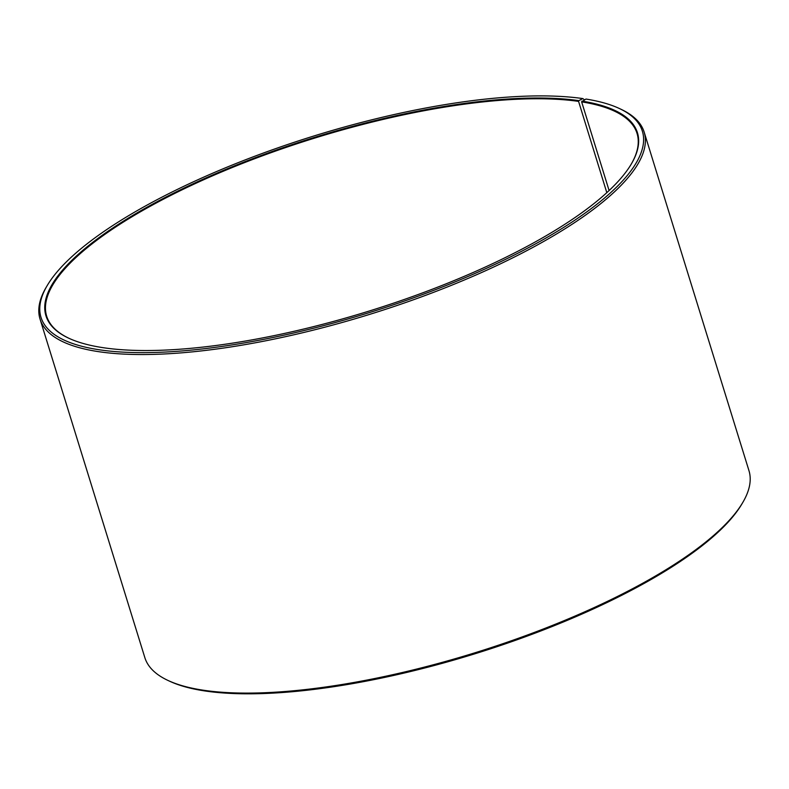 <?xml version="1.0" encoding="UTF-8"?>
<svg xmlns="http://www.w3.org/2000/svg" width="789" height="789" viewBox="0 0 789 789"><rect width="100%" height="100%" fill="white"/><g stroke="black" fill="none" stroke-linecap="round" stroke-linejoin="round"><path stroke-width="1.18" d="M606.82 192.644L578.574 101.396A309.002 90.863 -17.2 0 0 235.142 166.351A309.002 90.863 -17.2 0 0 46.669 316.162A309.002 90.863 -17.2 0 0 68.919 338.274M609.098 190.534L581.651 101.86L585.951 99.049A314.752 92.55 -17.2 0 1 619.365 108.507L621.042 109.286A316.192 92.974 -17.2 0 1 644.149 132.079A316.192 92.974 -17.2 0 1 369.587 314.397A316.192 92.974 -17.2 0 1 40.042 319.081A316.192 92.974 -17.2 0 1 46.235 287.216L47.172 285.628A314.752 92.55 -17.2 0 0 369.065 312.681A314.752 92.55 -17.2 0 0 619.365 108.507M631.18 164.23A309.002 90.863 -17.2 0 0 637.039 133.41A309.002 90.863 -17.2 0 0 581.651 101.86M578.574 101.396L578.85 100.637A309.584 91.031 -17.2 0 0 192.95 183.847A309.584 91.031 -17.2 0 0 68.584 338.126A309.584 91.031 -17.2 0 0 368.611 311.221A309.584 91.031 -17.2 0 0 631.368 163.915A309.584 91.031 -17.2 0 0 581.937 101.1M578.85 100.637L582.815 98.576A314.752 92.55 -17.2 0 0 278.182 147.75A314.752 92.55 -17.2 0 0 47.172 285.628M582.815 98.576L584.471 99.799M40.042 319.081L144.851 657.641A316.192 92.974 -17.2 0 0 167.958 680.434A316.192 92.974 -17.2 0 0 474.396 652.957A316.192 92.974 -17.2 0 0 742.765 502.494A316.192 92.974 -17.2 0 0 748.958 470.638L644.149 132.079M167.958 680.434L169.635 681.213A314.752 92.55 -17.2 0 0 474.672 653.864A314.752 92.55 -17.2 0 0 741.828 504.092L742.765 502.494"/></g></svg>
